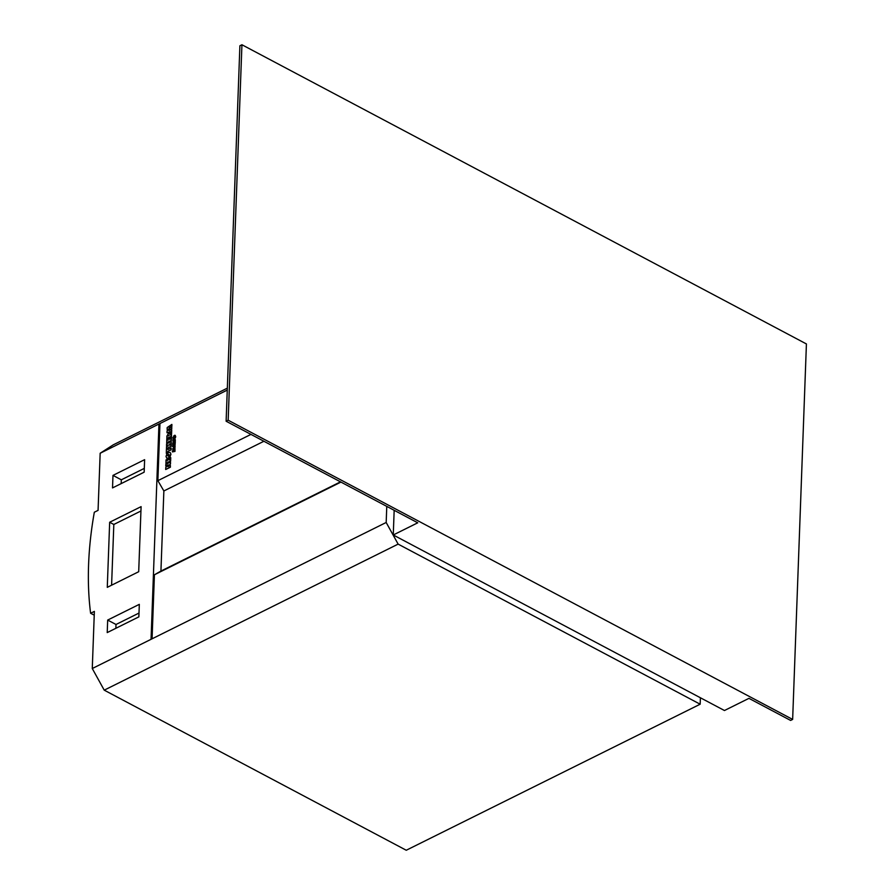 <?xml version="1.0" encoding="UTF-8"?>
<svg xmlns="http://www.w3.org/2000/svg" width="895" height="895" viewBox="0 0 895 895"><rect width="100%" height="100%" fill="white"/><g stroke="black" fill="none" stroke-linecap="round" stroke-linejoin="round"><path stroke-width="1.34" d="M175.04 435.462L174.503 438.852C175.968 437.084 175.968 435.91 174.503 435.317L173.026 437.409L173.608 438.628L173.954 436.122L173.574 439.009L172.836 437.655L173.608 439.188L174.614 437.051L173.921 435.843L173.25 437.431L174.01 435.652L173.843 439.154L174.939 436.905L174.503 435.473L174.178 438.997L175.084 435.485M174.503 438.852L174.592 438.897C176.047 437.129 176.047 435.954 174.581 435.362M175.219 435.35L174.503 435.317M173.429 438.639L174.044 436.122M172.836 437.655L173.652 439.053M172.992 438.908L173.697 439.232L174.693 437.096L174.01 435.887M173.082 438.953L173.697 439.232L173.082 438.953M173.775 435.921L174.357 435.697M173.843 439.154L174.559 438.886M173.932 439.199L175.028 436.95L174.592 435.518M174.178 438.997L175.364 436.794L174.961 435.462M175.219 442.6L175.319 439.825L172.836 440.105L173.294 441.85C174.335 440.474 174.715 440.575 174.435 442.164C173.966 441.269 173.395 441.727 172.69 443.551L172.657 444.737L174.682 444.323L172.612 445.777L172.59 446.583L174.245 447.108L172.489 449.133L174.312 449.693L174.29 450.398L172.433 450.789L172.388 451.897L174.894 451.371L175.129 439.445M173.015 441.85L173.384 441.895C174.413 440.519 174.793 440.62 174.514 442.208M174.514 440.866L174.145 441.895M172.657 444.737L174.559 444.412M172.59 446.583L174.268 447.097M172.489 449.133L174.312 449.715M172.388 451.897L174.984 451.416L174.984 448.831M174.849 448.798L175.084 446.281M174.95 446.236L175.196 443.148M173.362 443.573L173.664 443.014L173.362 443.573M173.63 448.496L174.189 448.104L173.63 448.496M173.731 445.967L174.29 445.576L173.731 445.967M174.738 443.238L175.297 442.645M394.169 510.307L393.263 534.975L724.458 710.518L748.947 698.357L790.609 720.43L792.646 719.423L806.417 343.948L241.93 44.75L239.894 45.768L226.122 421.232L417.752 522.803L393.263 534.975M104.223 690.157L406.252 850.25L700.159 704.208L398.13 544.115L104.223 690.157L92.275 668.52L386.181 522.479L386.774 506.38M171.874 424.42L171.806 426.21L169.11 427.844L171.773 427.318L171.728 428.403L169.01 430.551L171.683 429.522L171.627 431.312L166.996 432.755L167.074 430.864L169.602 428.929L167.119 429.421L167.197 427.53L171.874 424.42L171.896 426.255L169.189 427.888M171.773 427.318L171.818 428.448L169.088 430.596M171.683 429.522L171.706 431.356L166.996 432.755M169.692 428.94L167.119 429.421M171.516 434.276L171.527 436.178L166.873 438.483L166.884 436.089L168.528 433.281L169.703 433.65L171.616 431.39L171.549 433.404L169.994 435.037L171.516 434.276L171.448 436.133L166.794 438.438M168.618 433.325L169.781 433.695L168.618 433.325M171.616 431.39L171.627 433.448L170.229 434.914M167.275 459.303L167.22 460.813L167.689 459.224L168.898 458.632L169.334 459.761L169.39 458.206L170.744 457.625L170.621 461.026L165.967 463.341L166 459.929L167.354 459.348L167.309 460.768M168.898 458.632L168.931 459.963M165.776 466.116L165.844 464.337L170.498 462.033L170.43 463.845L167.958 466.619L170.374 465.366L170.397 467.19L165.743 469.495L165.72 467.649L168.215 464.852L165.776 466.116L168.294 464.897M170.498 462.033L170.509 463.89L168.238 466.452M227.263 390.097L159.97 423.536L157.878 480.66L250.969 434.399M170.162 452.478L170.934 454.145L170.162 456.428L168.417 458.05L166.716 458.139M166.828 458.206L166.011 456.495L166.783 454.212L168.528 452.59L170.218 452.512L170.844 454.101L170.072 456.383L168.327 458.005L166.638 458.095M167.902 448.529L167.868 449.57L171.09 448.048L171.023 449.905L167.88 451.46L167.846 452.501L166.336 453.25L166.392 449.279L167.902 448.529L167.958 449.525M166.526 445.721L166.593 443.864L171.247 441.548L171.18 443.405L169.547 444.211L169.513 445.251L171.225 444.491L171.158 446.336L166.504 448.652L166.492 446.75L168.059 445.978L168.092 444.938L166.526 445.721L168.092 445.028M171.247 441.548L171.258 443.45L169.636 444.256L169.591 445.207M168.025 438.751L167.969 440.262L168.45 438.673L169.658 438.08L170.084 439.21L170.139 437.655L171.493 437.073L171.37 440.474L166.716 442.79L166.761 439.378L168.115 438.796L168.059 440.217M169.658 438.08L169.692 439.411M152.072 638.806L154.421 574.769L340.939 482.092M159.97 423.536L158.952 424.04L151.054 639.31M159.936 424.566L158.952 424.04L100.162 453.25L113.218 444.86L227.341 388.15M94.232 615.178L90.608 613.265A315.118 185.668 -62.1 0 1 94.322 512.231L98.07 510.374L100.162 453.25M90.608 613.265L94.367 611.397L92.275 668.52M109.66 522.255L107.277 587.344L138.703 571.715L141.097 506.637L109.66 522.255L113.822 524.47L111.595 585.185M107.68 620.067L107.221 632.586L138.859 616.868L139.318 604.349L107.68 620.067L116.003 624.486L115.869 628.29M144.162 472.18L112.524 487.909L112.983 475.39L144.621 459.672L144.162 472.18M700.159 704.208L700.405 697.776M140.929 511L113.822 524.47M138.993 613.064L116.003 624.486M121.172 483.602L121.317 479.809L112.983 475.39M121.317 479.809L144.296 468.387M386.181 522.479L398.13 544.115M157.878 480.66L163.863 490.975L160.932 571.077L154.421 574.769M163.863 490.975L263.913 441.257M160.932 571.077L340.492 481.857M170.374 465.366L170.397 467.19M170.307 467.145L165.653 469.461M170.665 457.58L170.621 461.026M170.531 460.992L165.877 463.297M169.278 454.873L168.461 454.447L167.589 455.712L168.405 456.148L169.278 454.873L168.551 454.481L167.667 455.756L168.484 456.193M167.667 455.756L168.405 456.148M169.356 454.917L168.551 454.481M171.012 448.003L171.023 449.905M170.945 449.861L167.801 451.416L167.846 452.501M167.768 452.456L166.246 453.206M171.146 444.446L171.158 446.336M171.068 446.292L166.425 448.608M171.415 437.028L171.37 440.474M171.292 440.441L166.638 442.745M168.528 433.281L169.703 433.65M168.07 435.988L168.987 435.261L168.07 435.988M168.987 435.261L168.159 435.943M241.93 44.75L228.169 420.214L792.646 719.423M228.169 420.214L226.122 421.232"/></g></svg>
